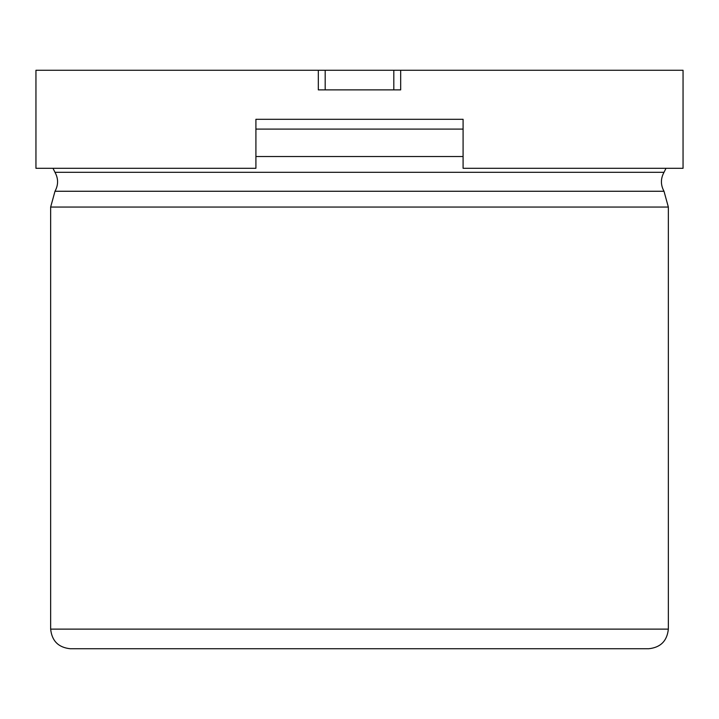 <?xml version="1.0" encoding="UTF-8"?>
<svg xmlns="http://www.w3.org/2000/svg" width="719" height="719" viewBox="0 0 719 719"><rect width="100%" height="100%" fill="white"/><g stroke="black" fill="none" stroke-linecap="round" stroke-linejoin="round"><path stroke-width="1.08" d="M70.264 648.736L648.736 648.736L70.264 648.736C58.437 647.495 51.894 640.962 50.654 629.125L668.346 629.125C667.106 640.962 660.563 647.495 648.736 648.736M318.319 70.264L35.95 70.264L35.95 168.309L255.91 168.309L255.91 119.291L463.09 119.291L463.09 168.309L683.05 168.309L683.05 70.264L318.319 70.264L318.319 89.875L325.186 89.875L325.186 70.264M400.681 70.264L400.681 89.875L393.814 89.875L393.814 70.264M325.186 89.875L393.814 89.875M668.346 629.125L668.346 207.054L50.654 207.054L54.995 191.263L664.005 191.263C660.563 184.954 660.563 178.636 664.005 172.317L54.995 172.317C58.437 178.636 58.437 184.954 54.995 191.263M463.09 156.535L255.91 156.535M463.09 129.096L255.91 129.096M52.99 168.309L54.995 172.317M50.654 207.054L50.654 629.125M668.346 207.054L664.005 191.263M666.01 168.309L664.005 172.317"/></g></svg>

